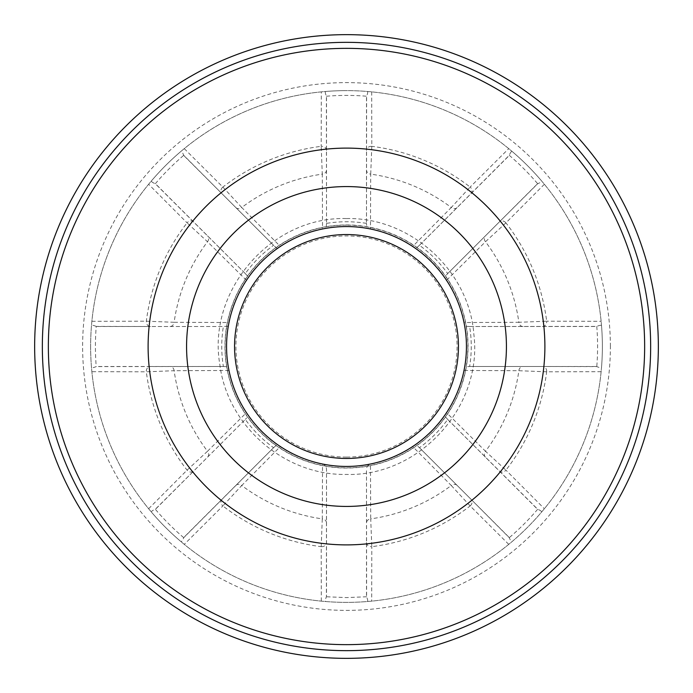 <?xml version="1.0" encoding="UTF-8"?>
<svg xmlns="http://www.w3.org/2000/svg" width="693" height="693" viewBox="0 0 693 693"><rect width="100%" height="100%" fill="white"/><g stroke="black" fill="none" stroke-linecap="round" stroke-linejoin="round"><path stroke-width="0.52" stroke-dasharray="3.46 2.6" d="M346.5 658.35A311.85 311.85 0 0 0 658.35 346.5A311.85 311.85 0 0 0 346.5 34.65A311.85 311.85 0 0 0 34.65 346.5A311.85 311.85 0 0 0 346.5 658.35M346.5 225.13A121.37 121.37 0 0 0 225.13 346.5A121.37 121.37 0 0 0 346.5 467.87A121.37 121.37 0 0 0 467.87 346.5A121.37 121.37 0 0 0 346.5 225.13M90.627 346.5A255.873 255.873 0 0 0 346.5 602.373A255.873 255.873 0 0 0 602.373 346.5A255.873 255.873 0 0 0 346.5 90.627A255.873 255.873 0 0 0 90.627 346.5A255.873 255.873 0 0 1 367.333 91.476L371.699 91.866A255.873 255.873 0 0 1 508.74 148.631L512.101 151.438A255.873 255.873 0 0 1 541.562 180.899L544.369 184.26A255.873 255.873 0 0 1 601.134 321.301L601.524 325.667A255.873 255.873 0 0 1 601.524 367.333L601.134 371.699A255.873 255.873 0 0 1 544.369 508.74L541.562 512.101A255.873 255.873 0 0 1 512.101 541.562L508.74 544.369A255.873 255.873 0 0 1 371.699 601.134L367.333 601.524A255.873 255.873 0 0 1 325.667 601.524L321.301 601.134A255.873 255.873 0 0 1 184.26 544.369L180.899 541.562A255.873 255.873 0 0 1 151.438 512.101L148.631 508.74A255.873 255.873 0 0 1 91.866 371.699L91.476 367.333A255.873 255.873 0 0 1 91.476 325.667L91.866 321.301A255.873 255.873 0 0 1 148.631 184.26L151.438 180.899A255.873 255.873 0 0 1 180.899 151.438L184.26 148.631A255.873 255.873 0 0 1 321.301 91.866L325.667 91.476A255.873 255.873 0 0 1 367.333 91.476C368 91.814 367.758 93.399 366.597 96.223L366.493 223.492L366.493 97.392M366.493 595.608L366.493 469.507L366.597 596.777C367.758 599.601 368 601.186 367.333 601.524A255.873 255.873 0 0 1 325.667 601.524C325 601.186 325.242 599.601 326.403 596.777L326.507 469.507L326.507 595.608M366.597 596.777L346.5 597.583L326.403 596.777M508.74 544.369L470.14 505.933A4.799 4.149 -45 0 0 470.989 499.263L419.43 447.704C430.379 439.804 439.804 430.379 447.704 419.43L537.681 509.26C540.497 510.438 541.796 511.391 541.562 512.101A255.873 255.873 0 0 1 512.101 541.562C511.391 541.796 510.438 540.497 509.26 537.681L470.989 499.263M366.493 542.541A4.799 4.149 0 0 0 371.812 546.664L371.699 601.134M601.134 371.699L546.664 371.812A4.799 4.149 -90 0 0 542.541 366.493L469.629 366.493C471.794 353.161 471.794 339.839 469.629 326.507L596.777 326.403C599.601 325.242 601.186 325 601.524 325.667A255.873 255.873 0 0 1 601.524 367.333C601.186 368 599.601 367.758 596.777 366.597L542.541 366.493M447.704 419.43L499.263 470.989A4.799 4.149 -45 0 0 505.933 470.14L544.369 508.74M544.369 184.26L505.933 222.86A4.799 4.149 -135 0 0 499.263 222.011L447.704 273.57C439.804 262.621 430.379 253.196 419.43 245.296L509.26 155.319C510.438 152.503 511.391 151.204 512.101 151.438A255.873 255.873 0 0 1 541.562 180.899C541.796 181.609 540.497 182.562 537.681 183.74L499.263 222.011M469.629 326.507L542.541 326.507A4.799 4.149 -90 0 0 546.664 321.188L601.134 321.301M371.699 91.866L371.812 146.336A4.799 4.149 180 0 0 366.493 150.459M419.43 245.296L470.989 193.737A4.799 4.149 -135 0 0 470.14 187.067L508.74 148.631M326.507 97.392L326.507 223.492L326.403 96.223C325.242 93.399 325 91.814 325.667 91.476A255.873 255.873 0 0 1 346.5 90.627M184.26 148.631L222.86 187.067A4.799 4.149 135 0 0 222.011 193.737L273.57 245.296C262.621 253.196 253.196 262.621 245.296 273.57L155.319 183.74C152.503 182.562 151.204 181.609 151.438 180.899A255.873 255.873 0 0 1 180.899 151.438C181.609 151.204 182.562 152.503 183.74 155.319L222.011 193.737M326.507 150.459A4.799 4.149 180 0 0 321.188 146.336L321.301 91.866M245.296 273.57L193.737 222.011A4.799 4.149 135 0 0 187.067 222.86L148.631 184.26M91.866 321.301L146.336 321.188L174.134 322.288A174.056 174.056 0 0 1 207.502 241.736L187.067 222.86A201.758 201.758 0 0 0 146.336 321.188A4.799 4.149 -90 0 0 150.459 326.507L170.019 326.507A4.799 4.141 -90 0 0 174.134 322.288L228.976 322.54A119.941 119.941 0 0 1 246.457 280.336L248.553 277.269A119.941 119.941 0 0 1 277.269 248.553L273.657 245.383M96.223 326.403C93.399 325.242 91.814 325 91.476 325.667A255.873 255.873 0 0 0 91.476 367.333C91.814 368 93.399 367.758 96.223 366.597A251.083 251.083 0 0 1 96.223 326.403L150.459 326.507M97.392 326.507L223.371 326.507C221.206 339.839 221.206 353.161 223.371 366.493L150.459 366.493A4.799 4.149 90 0 0 146.336 371.812L91.866 371.699M148.631 508.74L187.067 470.14L207.502 451.264A174.056 174.056 0 0 1 174.134 370.712L146.336 371.812A201.758 201.758 0 0 0 187.067 470.14A4.799 4.149 -135 0 0 193.737 470.989L207.571 457.155A4.799 4.141 -135 0 0 207.502 451.264L246.457 412.664A119.941 119.941 0 0 1 228.976 370.46L228.292 366.805A119.941 119.941 0 0 1 228.292 326.195L223.371 326.507M156.22 508.506L245.296 419.43C253.196 430.379 262.621 439.804 273.57 447.704L183.74 537.681C182.562 540.497 181.609 541.796 180.899 541.562A255.873 255.873 0 0 1 151.438 512.101C151.204 511.391 152.503 510.438 155.319 509.26L193.737 470.989M321.301 601.134L321.188 546.664A4.799 4.149 -0 0 0 326.507 542.541M273.57 447.704L222.011 499.263A4.799 4.149 45 0 0 222.86 505.933L184.26 544.369M470.14 505.933L451.264 485.498A174.056 174.056 0 0 1 370.712 518.866L371.812 546.664A201.758 201.758 0 0 0 470.14 505.933M508.506 536.78L419.43 447.704M499.263 470.989L536.78 508.506M546.664 371.812L518.866 370.712A174.056 174.056 0 0 1 485.498 451.264L505.933 470.14A201.758 201.758 0 0 0 546.664 371.812M595.608 366.493L469.629 366.493M542.541 326.507L595.608 326.507M505.933 222.86L485.498 241.736A174.056 174.056 0 0 1 518.866 322.288L546.664 321.188A201.758 201.758 0 0 0 505.933 222.86M536.78 184.494L447.704 273.57M470.989 193.737L508.506 156.22M371.812 146.336L370.712 174.134A174.056 174.056 0 0 1 451.264 207.502L470.14 187.067A201.758 201.758 0 0 0 371.812 146.336M222.86 187.067L241.736 207.502A174.056 174.056 0 0 1 322.288 174.134L321.188 146.336A201.758 201.758 0 0 0 222.86 187.067M184.494 156.22L273.57 245.296M193.737 222.011L156.22 184.494M223.371 366.493L96.223 366.597M150.459 366.493L97.392 366.493M222.011 499.263L184.494 536.78M321.188 546.664L322.288 518.866A174.056 174.056 0 0 1 241.736 485.498L222.86 505.933A201.758 201.758 0 0 0 321.188 546.664M457.155 485.429A4.799 4.141 135 0 0 451.264 485.498L412.664 446.543A119.941 119.941 0 0 1 370.46 464.024C367.879 464.899 366.554 466.727 366.493 469.507M235.845 485.429A4.799 4.141 -135 0 1 241.736 485.498L280.336 446.543A119.941 119.941 0 0 0 370.46 464.024L370.712 518.866A4.799 4.141 180 0 0 366.493 522.981M326.507 170.019A4.799 4.141 -0 0 1 322.288 174.134L322.54 228.976L326.195 228.292A119.941 119.941 0 0 1 346.5 226.559A119.941 119.941 0 0 0 226.559 346.5A119.941 119.941 0 0 0 346.5 466.441A119.941 119.941 0 0 0 466.441 346.5A119.941 119.941 0 0 0 346.5 226.559A119.941 119.941 0 0 1 366.805 228.292L370.46 228.976L370.712 174.134A4.799 4.141 0 0 1 366.493 170.019M457.155 207.571A4.799 4.141 45 0 1 451.264 207.502L412.664 246.457A119.941 119.941 0 0 0 370.46 228.976M412.664 246.457L415.731 248.553A119.941 119.941 0 0 1 444.447 277.269L446.543 280.336L485.498 241.736A4.799 4.141 45 0 1 485.429 235.845M522.981 326.507A4.799 4.141 90 0 1 518.866 322.288L464.024 322.54A119.941 119.941 0 0 0 446.543 280.336M464.024 322.54L464.708 326.195A119.941 119.941 0 0 1 464.708 366.805L464.024 370.46L518.866 370.712A4.799 4.141 90 0 1 522.981 366.493M485.429 457.155A4.799 4.141 135 0 1 485.498 451.264L446.543 412.664A119.941 119.941 0 0 0 464.024 370.46M446.543 412.664L444.447 415.731A119.941 119.941 0 0 1 415.731 444.447L412.664 446.543M326.507 223.492L326.195 228.292A119.941 119.941 0 0 1 366.805 228.292L366.493 223.492M447.617 419.343L444.447 415.731A119.941 119.941 0 0 1 415.731 444.447L419.343 447.617M469.507 326.507L464.708 326.195A119.941 119.941 0 0 1 464.708 366.805L469.507 366.493M419.343 245.383L415.731 248.553A119.941 119.941 0 0 1 444.447 277.269L447.617 273.657M235.845 207.571A4.799 4.141 -45 0 0 241.736 207.502L280.336 246.457A119.941 119.941 0 0 1 322.54 228.976M245.383 273.657L248.553 277.269M246.457 280.336L207.502 241.736A4.799 4.141 -45 0 0 207.571 235.845M170.019 326.507L223.492 326.507M223.492 366.493L228.292 366.805M228.976 370.46L174.134 370.712A4.799 4.141 -90 0 0 170.019 366.493M207.571 457.155L245.296 419.43M273.657 447.617L277.269 444.447A119.941 119.941 0 0 1 248.553 415.731L245.383 419.343M326.507 522.981A4.799 4.141 180 0 0 322.288 518.866L322.54 464.024C325.13 464.908 326.446 466.735 326.507 469.507M280.336 446.543L277.269 444.447M248.553 415.731L246.457 412.664M228.292 326.195L228.976 322.54M277.269 248.553L280.336 246.457M610.377 346.5A263.877 263.877 0 0 0 346.5 82.623A263.877 263.877 0 0 0 82.623 346.5A263.877 263.877 0 0 0 346.5 610.377A263.877 263.877 0 0 0 610.377 346.5M326.403 96.223A251.083 251.083 0 0 1 366.597 96.223M537.681 509.26A251.083 251.083 0 0 1 509.26 537.681M596.777 326.403A251.083 251.083 0 0 1 596.777 366.597M509.26 155.319A251.083 251.083 0 0 1 537.681 183.74M155.319 183.74A251.083 251.083 0 0 1 183.74 155.319M183.74 537.681A251.083 251.083 0 0 1 155.319 509.26M366.493 223.371A124.74 124.74 0 0 0 326.507 223.371M346.5 457.077A110.577 110.577 0 0 0 457.077 346.5A110.577 110.577 0 0 0 346.5 235.923A110.577 110.577 0 0 0 235.923 346.5A110.577 110.577 0 0 0 346.5 457.077M468.044 346.5A121.544 121.544 0 0 0 346.5 224.956A121.544 121.544 0 0 0 224.956 346.5A121.544 121.544 0 0 0 346.5 468.044A121.544 121.544 0 0 0 468.044 346.5M346.5 218.564C410.49 217.134 469.265 270.616 473.873 334.459C482.856 406.756 419.326 476.585 346.5 474.436C284.667 475.71 227.295 425.926 219.837 364.527C206.93 290.514 271.413 216.207 346.5 218.564"/><path stroke-width="1.04" d="M346.5 658.35A311.85 311.85 0 0 0 658.35 346.5A311.85 311.85 0 0 0 346.5 34.65A311.85 311.85 0 0 0 34.65 346.5A311.85 311.85 0 0 0 346.5 658.35M346.5 234.555A111.945 111.945 0 0 1 458.445 346.5A111.945 111.945 0 0 1 346.5 458.445A111.945 111.945 0 0 1 234.555 346.5A111.945 111.945 0 0 1 346.5 234.555M346.5 148.111A198.389 198.389 0 0 1 544.889 346.5A198.389 198.389 0 0 1 346.5 544.889A198.389 198.389 0 0 1 148.111 346.5A198.389 198.389 0 0 1 346.5 148.111M346.5 644.646A298.146 298.146 0 0 0 644.646 346.5A298.146 298.146 0 0 0 346.5 48.354A298.146 298.146 0 0 0 48.354 346.5A298.146 298.146 0 0 0 346.5 644.646M346.5 650.658A304.158 304.158 0 0 0 650.658 346.5A304.158 304.158 0 0 0 346.5 42.342A304.158 304.158 0 0 0 42.342 346.5A304.158 304.158 0 0 0 346.5 650.658M346.5 186.573A159.927 159.927 0 0 1 506.427 346.5A159.927 159.927 0 0 1 346.5 506.427A159.927 159.927 0 0 1 186.573 346.5A159.927 159.927 0 0 1 346.5 186.573M346.5 466.441A119.941 119.941 0 0 1 226.559 346.5A119.941 119.941 0 0 1 346.5 226.559A119.941 119.941 0 0 1 466.441 346.5A119.941 119.941 0 0 1 346.5 466.441"/></g></svg>
